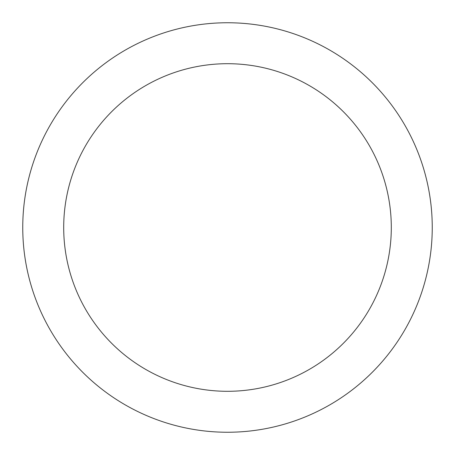 <?xml version="1.0" encoding="UTF-8"?>
<svg xmlns="http://www.w3.org/2000/svg" width="455" height="455" viewBox="0 0 455 455"><rect width="100%" height="100%" fill="white"/><g stroke="black" fill="none" stroke-linecap="round" stroke-linejoin="round"><path stroke-width="0.68" d="M227.5 22.75A204.75 204.75 0 0 1 432.25 227.5A204.75 204.75 0 0 1 227.5 432.25A204.75 204.75 0 0 1 22.75 227.5A204.75 204.75 0 0 1 227.5 22.75M227.5 391.3A163.8 163.8 0 0 1 63.7 227.5A163.8 163.8 0 0 1 227.5 63.7A163.8 163.8 0 0 1 391.3 227.5A163.8 163.8 0 0 1 227.5 391.3"/></g></svg>
